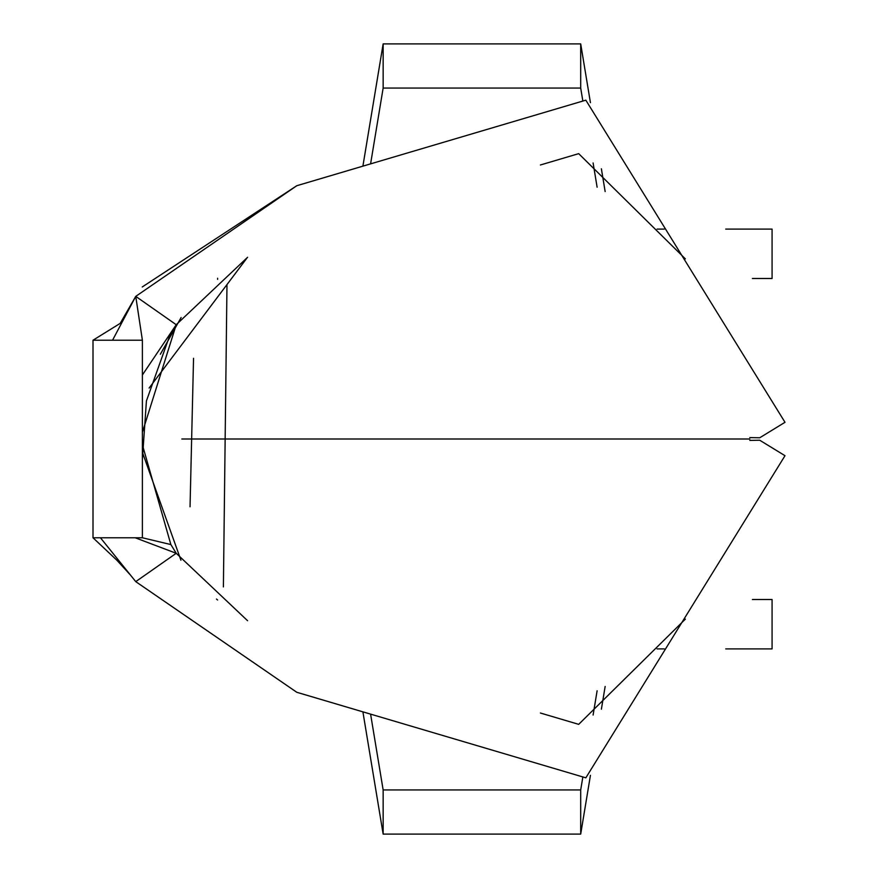 <?xml version="1.0" encoding="UTF-8"?>
<svg xmlns="http://www.w3.org/2000/svg" width="878" height="878" viewBox="0 0 878 878"><rect width="100%" height="100%" fill="white"/><g stroke="black" fill="none" stroke-linecap="round" stroke-linejoin="round"><path stroke-width="1.32" d="M685.356 258.867L578.69 153.65L685.356 258.867M193.544 358.301L190.043 506.76L193.544 358.301M226.974 285.383L223.396 586.899L226.974 285.383M296.786 692.281L135.75 581.631L296.786 692.281L585.835 777.831L784.998 455.704L759.733 440.229L749.79 440.405L759.733 440.229L784.998 455.704L585.835 777.831L296.687 692.259M142.258 286.963L296.786 185.719L135.75 296.369L176.226 324.717L142.51 431.899L176.226 324.717L247.585 257.287L176.226 324.717L142.39 374.983L142.39 340.225L93.002 340.225L93.002 537.775L142.39 537.775L142.39 374.983L142.39 537.775L100.443 537.775L135.75 581.631L176.226 553.283L247.585 620.713L176.226 553.283L135.75 581.631L100.443 537.775L93.002 537.775L93.002 340.225L120.209 323.367L135.75 296.369L296.786 185.719L142.258 286.963M246.861 258.165L149.106 388.065L246.861 258.165M142.916 453.75L180.934 560.219L142.916 453.75M216.46 599.026L217.601 599.992L216.46 599.026M540.398 164.987L578.69 153.65L540.398 164.987M749.79 437.595L759.733 437.771L784.998 422.296L585.835 100.169L296.786 185.719L585.835 100.169L784.998 422.296L759.733 437.771L749.79 437.595M752.402 278.491L772.08 278.491L772.08 229.103L725.722 229.103L772.08 229.103L772.08 278.491L752.402 278.491M664.273 229.103L657.095 229.103L664.273 229.103M657.095 648.897L664.273 648.897L657.095 648.897M725.722 648.897L772.08 648.897L772.08 599.509L752.402 599.509L772.08 599.509L772.08 648.897L725.722 648.897M160.356 354.251L181.131 317.507M142.477 445.102L170.87 544.569L176.226 553.283L135.19 537.775L176.226 553.283L170.87 544.569L142.39 537.775L170.87 544.569L142.477 445.102M540.398 713.013L578.69 724.35L685.356 619.133L578.69 724.35L540.398 713.013M112.549 340.225L135.75 296.369L142.39 340.225L142.39 374.983L176.226 324.717L135.75 296.369L142.39 340.225L93.002 340.225M685.356 619.133L578.69 724.35M142.39 438.89L142.39 459.183L146.428 400.906L169.904 335.111L176.226 324.717M93.002 438.693L93.002 439.34M123.644 566.595L93.002 537.775L123.644 566.595M383.148 43.9L580.698 43.9L590.433 102.66L580.698 43.9L383.148 43.9L383.148 88.063L580.698 88.063L580.698 43.9L580.698 88.063L383.148 88.063L370.593 163.879L383.148 88.063L383.148 43.9L362.899 166.151L383.148 43.9M601.386 168.796L605.151 191.558L601.386 168.796M597.117 187.201L593.1 162.946L597.117 187.201M582.849 101.047L580.698 88.063L582.849 101.047M383.148 789.937L580.698 789.937L582.849 776.953L580.698 789.937L383.148 789.937L383.148 834.1L580.698 834.1L580.698 789.937L580.698 834.1L383.148 834.1L362.899 711.849L383.148 834.1L383.148 789.937L370.593 714.121L383.148 789.937M593.1 715.054L597.117 690.799L593.1 715.054M605.151 686.442L601.386 709.205L605.151 686.442M590.433 775.34L580.698 834.1L590.433 775.34M217.601 279.358L217.601 278.238L217.601 279.358M181.834 439L749.79 439L181.834 439M116.752 560.109L130.515 575.123"/></g></svg>
